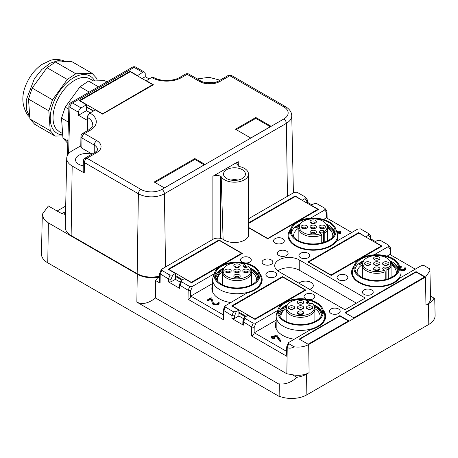 <?xml version="1.0" encoding="UTF-8"?>
<svg xmlns="http://www.w3.org/2000/svg" width="458" height="458" viewBox="0 0 458 458"><rect width="100%" height="100%" fill="white"/><g stroke="black" fill="none" stroke-linecap="round" stroke-linejoin="round"><path stroke-width="0.69" d="M323.211 310.112A25.144 14.519 180 0 1 325.655 316.358A25.144 14.519 180 0 1 323.623 322.083A25.144 14.519 180 0 1 310.421 329.703L288.334 342.733L288.752 343.677L294.185 346.815C299.709 347.53 304.541 346.769 308.669 344.536L309.093 372.64L306.551 374.106A21.114 12.189 180 0 1 296.841 377.3C291.391 382.424 285.552 384.611 279.317 383.861L279.134 396.164A21.555 12.446 0 0 0 306.86 394.819L428.791 324.424A21.555 12.446 0 0 0 435.1 315.47L434.739 298.53L434.007 298.106A21.114 12.189 180 0 1 428.476 303.711L425.94 305.183A15.727 9.08 180 0 0 430.543 298.65L429.947 270.787L425.516 277.073L308.669 344.536M294.002 339.183A25.144 14.519 180 0 1 282.729 335.422A25.144 14.519 180 0 1 275.367 325.157A25.144 14.519 180 0 1 276.174 321.505M65.517 214.487A16.167 9.332 180 0 1 59.197 212.231L48.365 205.98L42.302 214.287L41.455 253.875A21.555 12.446 0 0 0 47.764 262.829L278.922 396.285M42.302 214.287L43.825 218.941L48.365 222.886L137.268 274.216L136.85 302.114L279.099 384.239M251.528 335.932L287.092 356.461L286.834 373.78L155.543 297.981L155.668 280.582L160.082 283.136L159.573 281.601L159.693 273.546L168.475 278.933L168.429 281.888L179.862 288.488L179.336 287.744L179.376 284.916L188.164 290.298L188.026 299.263L223.59 319.798L223.075 318.264L223.195 310.209L231.977 315.596L231.937 318.556L243.364 325.151L242.837 324.413L242.883 321.579L251.665 326.96L251.528 335.932C252.759 335.777 253.618 334.895 254.11 333.287L254.31 332.766L276.174 320.142M155.668 280.582L158.039 277.182A20.707 11.954 180 0 1 155.686 277.519A20.707 11.954 180 0 1 137.268 274.216M136.85 302.114C142.163 304.833 148.392 303.454 155.543 297.981M429.947 270.787L429.467 268.709L424.034 265.571L421.286 265.697L399.828 278.086A25.144 14.519 180 0 1 386.626 285.706A25.144 14.519 180 0 1 358.935 282.626A25.144 14.519 180 0 1 351.567 272.361A25.144 14.519 180 0 1 354.017 266.115M374.054 254.831L388.264 246.633L388.476 245.041L390.525 247.938L390.634 254.917M388.476 245.041L380.22 240.278L377.466 240.398L374.81 241.933L382.052 246.112L331.249 275.441L307.879 261.947L358.683 232.618L365.919 237.089M370.654 236.025L368.787 233.677L368.575 235.263L365.919 236.797M368.787 233.677L360.532 228.908L357.778 229.034L336.321 241.423A25.144 14.519 180 0 1 295.433 245.963A25.144 14.519 180 0 1 288.065 235.698A25.144 14.519 180 0 1 290.515 229.452M310.547 218.168L324.756 209.964L324.968 208.379L327.023 211.275L327.126 218.254M324.968 208.379L316.713 203.61L313.959 203.736L311.308 205.27L318.545 209.449L267.741 238.778L248.476 227.655M295.175 196.539L295.175 195.955L248.476 222.914M295.175 195.955L302.417 200.427M306.849 202.986L306.814 200.947L307.335 199.906L305.286 197.014L305.074 198.6L302.417 200.135M305.286 197.014L297.03 192.246L294.276 192.366L248.476 218.809M248.476 232.389A14.37 8.296 180 0 1 248.837 234.233A14.37 8.296 180 0 1 239.963 241.898A14.37 8.296 180 0 1 224.306 240.095A14.37 8.296 180 0 1 223.493 239.591A7.185 4.151 180 0 0 212.93 239.334L161.331 269.407L161.743 270.352L169.998 275.115L172.752 274.995L175.408 273.46L175.408 279.328L180.429 282.231M218.97 240.536L218.97 239.952L168.166 269.281L175.408 273.46M218.97 239.952L242.339 253.446L191.536 282.775L184.299 278.596L181.013 280.771L181.431 281.716L189.686 286.485L192.44 286.359L213.897 273.97A25.144 14.519 180 0 1 214.31 273.449M259.703 273.449A25.144 14.519 180 0 1 262.153 279.695A25.144 14.519 180 0 1 246.919 293.04L224.832 306.07L225.25 307.015L233.506 311.778L236.259 311.658L238.91 310.123L238.91 315.991L234.473 318.556L231.937 318.556M282.477 277.199L282.477 276.615L231.674 305.944L238.91 310.123M282.477 276.615L305.847 290.109L255.043 319.438L247.801 315.259L244.52 317.434L244.933 318.379L253.188 323.148L255.942 323.022L277.399 310.639A25.144 14.519 180 0 1 277.811 310.112M308.131 344.221L299.24 339.092L339.882 315.625L348.773 320.76L308.131 344.221M346.231 275.292A5.387 3.109 180 0 1 347.811 277.496A5.387 3.109 180 0 1 344.485 280.37A5.387 3.109 180 0 1 338.611 279.695A5.387 3.109 180 0 1 337.036 277.496A5.387 3.109 180 0 1 340.363 274.623A5.387 3.109 180 0 1 346.231 275.292M308.131 253.297A5.387 3.109 180 0 1 309.711 255.495A5.387 3.109 180 0 1 306.385 258.369A5.387 3.109 180 0 1 300.511 257.694A5.387 3.109 180 0 1 298.931 255.495A5.387 3.109 180 0 1 302.257 252.621A5.387 3.109 180 0 1 308.131 253.297M306.597 299.217A5.387 3.109 180 0 1 305.589 298.759A5.387 3.109 180 0 1 304.015 296.561A5.387 3.109 180 0 1 307.341 293.687A5.387 3.109 180 0 1 313.209 294.362A5.387 3.109 180 0 1 314.789 296.561A5.387 3.109 180 0 1 308.887 299.658M243.095 262.554A5.387 3.109 180 0 1 242.087 262.096A5.387 3.109 180 0 1 240.507 259.898A5.387 3.109 180 0 1 243.833 257.024A5.387 3.109 180 0 1 249.707 257.694A5.387 3.109 180 0 1 251.287 259.898A5.387 3.109 180 0 1 245.379 262.995M275.109 272.361A5.387 3.109 180 0 1 276.689 274.56A5.387 3.109 180 0 1 273.363 277.434A5.387 3.109 180 0 1 267.489 276.764A5.387 3.109 180 0 1 265.909 274.56A5.387 3.109 180 0 1 269.235 271.686A5.387 3.109 180 0 1 275.109 272.361M271.296 259.898A5.387 3.109 180 0 1 272.876 262.096A5.387 3.109 180 0 1 269.55 264.97A5.387 3.109 180 0 1 263.676 264.295A5.387 3.109 180 0 1 262.102 262.096A5.387 3.109 180 0 1 265.428 259.222A5.387 3.109 180 0 1 271.296 259.898M286.542 251.099A5.387 3.109 180 0 1 288.116 253.297A5.387 3.109 180 0 1 284.79 256.171A5.387 3.109 180 0 1 278.922 255.495A5.387 3.109 180 0 1 277.342 253.297A5.387 3.109 180 0 1 280.668 250.423A5.387 3.109 180 0 1 286.542 251.099M299.24 259.898A14.37 8.296 180 0 0 278.922 259.898A14.37 8.296 180 0 0 274.708 265.76A14.37 8.296 180 0 0 278.922 271.628L344.966 309.757L365.284 298.026L299.24 259.898L299.24 270.163L356.393 303.162M338.611 309.024A5.387 3.109 180 0 1 340.191 311.222A5.387 3.109 180 0 1 336.865 314.102A5.387 3.109 180 0 1 330.991 313.427A5.387 3.109 180 0 1 329.416 311.222A5.387 3.109 180 0 1 332.743 308.349A5.387 3.109 180 0 1 338.611 309.024M371.633 289.96A5.387 3.109 180 0 1 373.213 292.158A5.387 3.109 180 0 1 369.887 295.032A5.387 3.109 180 0 1 364.013 294.362A5.387 3.109 180 0 1 362.438 292.158A5.387 3.109 180 0 1 365.765 289.284A5.387 3.109 180 0 1 371.633 289.96M416.087 271.628L344.966 312.694L353.857 317.823L424.978 276.764L416.087 271.628L416.087 272.069L345.343 312.911M275.109 243.032A5.387 3.109 180 0 1 273.529 240.834A5.387 3.109 180 0 1 276.855 237.96A5.387 3.109 180 0 1 282.729 238.629A5.387 3.109 180 0 1 284.309 240.834A5.387 3.109 180 0 1 280.983 243.708A5.387 3.109 180 0 1 275.109 243.032M234.473 318.556L234.513 316.014L231.977 315.596L233.506 311.778M287.16 305.349L282.855 307.982L278.996 314.36M322.026 314.36A21.555 12.446 0 0 0 313.862 305.349M310.135 303.986A21.555 12.446 0 0 0 309.03 303.688M286.702 306.562L283.445 308.669L279.683 315.888M321.344 315.568L321.344 315.877A20.833 12.028 0 0 0 321.344 315.568A20.833 12.028 0 0 0 314.32 306.562M307.152 303.568A2.153 1.242 180 0 1 307.621 303.162L309.03 302.343L309.03 304.095M286.141 321.51L286.141 309.024A14.37 8.296 180 0 0 307.398 316.306A14.37 8.296 0 0 0 314.881 309.024A14.37 8.296 0 0 0 314.617 307.455L314.148 306.041A13.889 8.021 180 0 1 307.169 314.594A13.889 8.021 180 0 1 292.319 314.033A13.889 8.021 180 0 1 286.874 306.041A13.889 8.021 180 0 1 293.853 300.522A13.889 8.021 180 0 1 308.286 300.917L309.03 302.343M307.621 303.814L307.284 301.496A2.639 1.523 -0 0 0 306.557 302.858A2.639 1.523 -0 0 0 310.421 303.906A2.639 1.523 -0 0 0 311.011 303.648L312.018 303.07A13.889 8.021 180 0 1 314.148 306.041M65.58 211.481L64.275 212.231A8.983 5.187 0 0 0 62.494 213.703M430.486 296.074L434.007 298.106M415.291 269.155L389.89 254.488L387.004 256.154M399.691 266.94A2.467 1.426 180 0 0 399.737 266.917L400.527 266.459L401.294 266.642L401.162 267.415L400.372 267.873A2.467 1.426 0 0 0 400.069 268.079M400.882 270.689A3.366 1.946 0 0 0 405.485 268.88L405.485 268.291A3.366 1.946 180 0 1 400.727 270.065M399.021 264.987L399.084 264.266L398.815 264.506M401.162 267.415L401.162 267.048M159.653 276.06A20.118 11.616 180 0 1 137.177 273.684L71.133 235.549A20.118 11.616 180 0 1 65.242 227.197L66.719 158.279A18.646 10.763 180 0 1 72.175 150.796L80.791 145.827M158.039 277.182L159.624 278.098M293.962 192.549L293.372 191.398M390.09 254.602L390.004 248.975L390.525 247.938M307.375 202.27L311.932 204.903M307.181 203.18L307.335 199.906M351.79 232.492L326.388 217.825L323.503 219.491M370.877 238.933L375.44 241.566M370.682 239.843L370.654 236.03M142.106 78.541L145.266 76.715L145.226 73.755A3.59 2.072 120 0 0 144.482 72.164A3.59 2.072 120 0 0 142.684 72.341L137.28 75.753M153.447 77.339A3.59 2.072 120 0 0 153.373 77.293A3.59 2.072 120 0 0 151.575 77.471L146.165 80.889M137.28 75.461L130.038 71.282L79.234 100.611L86.476 104.79L81.066 107.911A3.59 2.072 120 0 0 78.53 112.262L78.484 115.273L87.375 120.402L87.415 117.397A3.59 2.072 120 0 1 89.957 113.046L95.367 109.926L102.603 114.105L153.407 84.77L146.165 80.591M154.197 182.021L194.839 158.554L205.001 164.422L164.359 187.889L154.197 182.021M235.481 129.225L250.726 138.024L271.044 126.293L255.804 117.494L235.481 129.225M311.308 205.27L311.308 205.562M374.81 241.933L374.81 242.225M130.038 71.282L130.038 71.866M102.352 113.664L79.995 100.76L130.29 71.723L152.646 84.627L102.352 113.956M83.276 165.848A10.958 6.326 180 0 1 75.547 159.802A10.958 6.326 180 0 1 78.753 155.331A10.958 6.326 180 0 1 91.737 154.249M92.052 154.065L81.827 148.157L80.78 146.674L80.934 136.461A3.59 2.113 -179.1 0 0 81.982 137.984L81.827 148.157M86.304 158.691A3.59 2.072 -60 0 1 86.94 158.233L140.915 189.394A3.59 2.072 -60 0 0 138.379 193.745L84.398 162.579A3.59 2.072 -60 0 1 86.304 158.691A3.59 1.489 -131.2 0 0 84.57 158.462A3.59 3.59 0 0 0 83.345 161.113L83.19 171.492L84.243 172.987L72.175 166.019A18.646 10.763 180 0 1 66.719 158.279M212.878 176.273L238.223 161.64L236.649 163.89L238.91 166.431A14.009 8.089 180 0 1 248.476 174.103A14.009 8.089 180 0 1 244.372 179.822A14.009 8.089 180 0 1 221.18 176.668L220.493 176.273C217.956 175.065 215.415 175.065 212.878 176.273L212.878 239.362M223.103 239.345L221.18 176.668M197.243 78.948L209.008 77.299L220.046 80.167M213.812 82.812A10.958 6.326 0 0 0 205.585 82.812M175.408 279.328L170.971 281.888L168.429 281.888M170.971 281.888L171.011 279.351L168.475 278.933L169.998 275.115M223.126 314.76L190.809 296.103L190.608 296.624C190.116 298.232 189.257 299.114 188.026 299.263M190.608 296.624L190.694 290.721L188.164 290.298L189.686 286.485M224.832 306.07L223.195 310.209M223.659 268.686L219.353 271.313L215.495 277.697M258.524 277.697A21.555 12.446 0 0 0 250.354 268.686M246.633 267.317A21.555 12.446 0 0 0 245.528 267.025M223.195 269.899L219.937 272.006L216.182 279.225M257.837 279.225A20.833 12.028 0 0 0 257.843 278.905A20.833 12.028 0 0 0 250.818 269.899M243.65 266.905A2.153 1.242 180 0 1 244.12 266.493L245.528 265.68L245.528 267.432M222.64 284.847L222.64 272.361A14.37 8.296 180 0 0 243.896 279.643A14.37 8.296 0 0 0 251.373 272.361A14.37 8.296 0 0 0 251.116 270.793L250.641 269.378A13.889 8.021 180 0 1 243.667 277.932A13.889 8.021 180 0 1 228.817 277.371A13.889 8.021 180 0 1 223.372 269.378A13.889 8.021 180 0 1 230.351 263.86A13.889 8.021 180 0 1 244.784 264.255L245.528 265.68M244.12 267.151L243.776 264.833A2.639 1.523 -0 0 0 243.055 266.195A2.639 1.523 -0 0 0 246.919 267.243A2.639 1.523 -0 0 0 247.509 266.985L248.511 266.407A13.889 8.021 180 0 1 250.641 269.378M307.284 301.496L308.286 300.917M286.141 309.024A14.37 8.296 180 0 1 286.399 307.455L286.874 306.041M302.04 309.179A3.195 1.843 0 0 0 303.425 308.308A3.195 1.843 0 0 0 302.675 306.207A3.195 1.843 0 0 0 298.982 305.944A3.195 1.843 0 0 0 297.597 308.308A3.195 1.843 0 0 0 302.04 309.179M306.688 308.44A3.195 1.843 0 0 0 309.619 309.402A3.195 1.843 0 0 0 312.408 308.308A3.195 1.843 0 0 0 312.293 306.677A3.195 1.843 0 0 0 308.074 305.91A3.195 1.843 0 0 0 306.579 308.308A3.195 1.843 0 0 0 306.688 308.44M298.982 311.125A3.195 1.843 0 0 0 297.597 313.495A3.195 1.843 0 0 0 302.04 314.36A3.195 1.843 0 0 0 303.425 313.495A3.195 1.843 0 0 0 302.675 311.388A3.195 1.843 0 0 0 298.982 311.125M302.04 303.992A3.195 1.843 0 0 0 303.425 303.127A3.195 1.843 0 0 0 302.675 301.02A3.195 1.843 0 0 0 298.982 300.757A3.195 1.843 0 0 0 297.597 303.127A3.195 1.843 0 0 0 302.04 303.992M294.334 306.677A3.195 1.843 0 0 0 290.114 305.91A3.195 1.843 0 0 0 288.614 308.308A3.195 1.843 0 0 0 288.729 308.44A3.195 1.843 0 0 0 291.654 309.402A3.195 1.843 0 0 0 294.442 308.308A3.195 1.843 0 0 0 294.334 306.677M399.193 265.457L400.613 269.699A24.337 14.049 180 0 1 401.053 272.361A24.337 14.049 180 0 1 380.174 286.273A24.337 14.049 180 0 1 353.364 276.317A24.337 14.049 180 0 1 352.379 272.361A24.337 14.049 180 0 1 352.82 269.699L354.234 265.457A22.894 13.219 180 0 1 375.629 254.757A22.894 13.219 180 0 1 398.683 264.243A22.894 13.219 180 0 1 399.193 265.457A22.894 13.219 180 0 1 382.115 280.806A22.894 13.219 180 0 1 354.75 271.686A22.894 13.219 180 0 1 354.234 265.457M335.691 228.794L337.111 233.036A24.337 14.049 180 0 1 337.552 235.698A24.337 14.049 180 0 1 316.673 249.604A24.337 14.049 180 0 1 289.857 239.654A24.337 14.049 180 0 1 288.872 235.698A24.337 14.049 180 0 1 289.313 233.036L290.733 228.794A22.894 13.219 180 0 1 312.127 218.094A22.894 13.219 180 0 1 335.182 227.574A22.894 13.219 180 0 1 335.691 228.794A22.894 13.219 180 0 1 318.608 244.143A22.894 13.219 180 0 1 291.242 235.017A22.894 13.219 180 0 1 290.733 228.794M204.239 164.863L194.839 159.436L194.839 158.554M270.283 126.734L255.804 118.376L236.242 129.666M255.804 118.376L255.804 117.494M67.784 143.388L62.946 138.064L67.864 140.904M68.431 122.137L61.527 118.153L62.946 138.064M106.937 81.885L104.802 80.648L88.543 81.095L98.424 86.802M89.247 92.098L80.036 86.785L88.543 81.095M68.82 109.233L65.196 107.138L80.036 86.785M61.527 118.153L65.196 107.138M232.097 180.28L231.135 180.131M243.776 264.833L244.784 264.255M222.64 272.361A14.37 8.296 180 0 1 222.897 270.793L223.372 269.378M238.538 272.51A3.195 1.843 0 0 0 239.923 271.646A3.195 1.843 0 0 0 239.173 269.539A3.195 1.843 0 0 0 235.475 269.275A3.195 1.843 0 0 0 234.095 271.646A3.195 1.843 0 0 0 238.538 272.51M243.187 271.777A3.195 1.843 0 0 0 246.112 272.739A3.195 1.843 0 0 0 248.9 271.646A3.195 1.843 0 0 0 248.791 270.014A3.195 1.843 0 0 0 244.572 269.241A3.195 1.843 0 0 0 243.072 271.646A3.195 1.843 0 0 0 243.187 271.777M235.475 274.462A3.195 1.843 0 0 0 234.095 276.832A3.195 1.843 0 0 0 238.538 277.697A3.195 1.843 0 0 0 239.923 276.832A3.195 1.843 0 0 0 239.173 274.726A3.195 1.843 0 0 0 235.475 274.462M238.538 267.329A3.195 1.843 0 0 0 239.923 266.464A3.195 1.843 0 0 0 239.173 264.358A3.195 1.843 0 0 0 235.475 264.094A3.195 1.843 0 0 0 234.095 266.464A3.195 1.843 0 0 0 238.538 267.329M230.826 270.014A3.195 1.843 0 0 0 226.607 269.241A3.195 1.843 0 0 0 225.113 271.646A3.195 1.843 0 0 0 225.227 271.777A3.195 1.843 0 0 0 228.153 272.739A3.195 1.843 0 0 0 230.941 271.646A3.195 1.843 0 0 0 230.826 270.014M302.658 308.921A2.153 1.242 0 0 0 299.475 307.931A2.153 1.242 0 0 0 298.364 308.921M311.64 308.921A2.153 1.242 0 0 0 311.383 308.429A2.153 1.242 0 0 0 309.047 307.81A2.153 1.242 0 0 0 307.341 308.921M302.658 314.108A2.153 1.242 0 0 0 299.475 313.117A2.153 1.242 0 0 0 298.364 314.108M302.658 303.74A2.153 1.242 0 0 0 299.475 302.749A2.153 1.242 0 0 0 298.364 303.74M293.675 308.921A2.153 1.242 0 0 0 293.423 308.429A2.153 1.242 0 0 0 291.082 307.81A2.153 1.242 0 0 0 289.382 308.921M398.231 270.363A21.555 12.446 0 0 0 397.395 267.615L390.067 261.352M363.366 261.352L359.061 263.985L359.65 264.672L362.902 262.566M397.55 271.571L397.55 271.88A20.833 12.028 0 0 0 397.55 271.571A20.833 12.028 0 0 0 396.708 268.188L390.525 262.566M334.724 233.7A21.555 12.446 0 0 0 333.893 230.952L326.56 224.689M299.864 224.689L295.553 227.317L296.143 228.01L299.4 225.903M334.042 235.229A20.833 12.028 0 0 0 334.048 234.908A20.833 12.028 0 0 0 333.206 231.519L327.023 225.903M239.156 272.258A2.153 1.242 0 0 0 235.973 271.268A2.153 1.242 0 0 0 234.857 272.258M248.133 272.258A2.153 1.242 0 0 0 247.881 271.766A2.153 1.242 0 0 0 245.54 271.142A2.153 1.242 0 0 0 243.839 272.258M239.156 277.445A2.153 1.242 0 0 0 235.973 276.455A2.153 1.242 0 0 0 234.857 277.445M239.156 267.071A2.153 1.242 0 0 0 235.973 266.087A2.153 1.242 0 0 0 234.857 267.071M230.174 272.258A2.153 1.242 0 0 0 229.916 271.766A2.153 1.242 0 0 0 227.58 271.142A2.153 1.242 0 0 0 225.88 272.258M301.33 309.339A2.153 1.242 0 0 0 299.692 309.339M310.306 309.339A2.153 1.242 0 0 0 308.675 309.339M301.33 314.526A2.153 1.242 0 0 0 299.692 314.526M301.33 304.158A2.153 1.242 0 0 0 299.692 304.158M292.347 309.339A2.153 1.242 0 0 0 290.71 309.339M388.287 278.704L388.287 269.951L386.878 269.138A2.153 1.242 -0 0 0 383.357 269.544M362.347 277.514L362.347 265.027A14.37 8.296 180 0 0 364.104 269.006A14.37 8.296 0 0 0 385.235 271.709L385.235 279.62M386.878 279.174L386.878 269.138L387.216 267.472A2.639 1.523 -0 0 0 384.113 267.203A2.639 1.523 -0 0 0 382.762 268.835A2.639 1.523 -0 0 0 383.043 269.281A2.639 1.523 -0 0 0 383.489 269.625L384.491 270.203L385.235 271.709M324.779 242.042L324.779 233.282L323.371 232.469A2.153 1.242 -0 0 0 319.856 232.882M298.845 240.851L298.845 228.365A14.37 8.296 180 0 0 300.603 232.343A14.37 8.296 0 0 0 321.734 235.046L321.734 242.952M323.371 242.505L323.371 232.469L323.714 230.809A2.639 1.523 -0 0 0 320.611 230.54A2.639 1.523 -0 0 0 319.26 232.172A2.639 1.523 -0 0 0 319.541 232.618A2.639 1.523 -0 0 0 319.982 232.962L320.989 233.54L321.734 235.046M93.558 80.957L89.877 78.833A30.537 17.627 120 0 0 60.994 93.781A30.537 17.627 120 0 0 56.54 129.351L59.34 131.721L62.632 133.616M237.822 272.676A2.153 1.242 0 0 0 236.191 272.676M246.805 272.676A2.153 1.242 0 0 0 245.167 272.676M237.822 277.863A2.153 1.242 0 0 0 236.191 277.863M237.822 267.489A2.153 1.242 0 0 0 236.191 267.489M228.845 272.676A2.153 1.242 0 0 0 227.208 272.676M388.224 268.05L388.287 269.951A14.37 8.296 180 0 0 391.086 265.027A14.37 8.296 180 0 0 390.823 263.459L390.353 262.045A13.889 8.021 180 0 1 388.224 268.05L387.216 267.472M384.491 270.203A13.889 8.021 180 0 1 364.528 267.409A13.889 8.021 180 0 1 363.08 262.045A13.889 8.021 180 0 1 374.575 255.638A13.889 8.021 180 0 1 388.905 259.72A13.889 8.021 180 0 1 390.353 262.045M362.347 265.027A14.37 8.296 180 0 1 362.604 263.459L363.08 262.045M373.911 264.443A3.195 1.843 0 0 0 376.842 265.405A3.195 1.843 0 0 0 379.63 264.318A3.195 1.843 0 0 0 379.516 262.68A3.195 1.843 0 0 0 375.297 261.913A3.195 1.843 0 0 0 373.802 264.318A3.195 1.843 0 0 0 373.911 264.443M375.182 267.129A3.195 1.843 0 0 0 373.802 269.499A3.195 1.843 0 0 0 378.245 270.363A3.195 1.843 0 0 0 379.63 269.499A3.195 1.843 0 0 0 378.88 267.392A3.195 1.843 0 0 0 375.182 267.129M370.533 262.68A3.195 1.843 0 0 0 366.314 261.913A3.195 1.843 0 0 0 364.82 264.318A3.195 1.843 0 0 0 364.934 264.443A3.195 1.843 0 0 0 367.86 265.405A3.195 1.843 0 0 0 370.648 264.318A3.195 1.843 0 0 0 370.533 262.68M382.894 264.443A3.195 1.843 0 0 0 385.825 265.405A3.195 1.843 0 0 0 388.613 264.318A3.195 1.843 0 0 0 388.499 262.68A3.195 1.843 0 0 0 384.279 261.913A3.195 1.843 0 0 0 382.779 264.318A3.195 1.843 0 0 0 382.894 264.443M378.245 259.995A3.195 1.843 0 0 0 379.63 259.131A3.195 1.843 0 0 0 378.88 257.024A3.195 1.843 0 0 0 375.182 256.761A3.195 1.843 0 0 0 373.802 259.131A3.195 1.843 0 0 0 378.245 259.995M324.716 231.387L324.779 233.282A14.37 8.296 180 0 0 327.579 228.365A14.37 8.296 180 0 0 327.321 226.796L326.846 225.382A13.889 8.021 180 0 1 324.716 231.387L323.714 230.809M320.989 233.54A13.889 8.021 180 0 1 301.026 230.74A13.889 8.021 180 0 1 299.578 225.382A13.889 8.021 180 0 1 311.074 218.976A13.889 8.021 180 0 1 325.398 223.052A13.889 8.021 180 0 1 326.846 225.382M298.845 228.365A14.37 8.296 180 0 1 299.103 226.796L299.578 225.382M310.41 227.781A3.195 1.843 0 0 0 313.341 228.742A3.195 1.843 0 0 0 316.123 227.649A3.195 1.843 0 0 0 316.014 226.017A3.195 1.843 0 0 0 311.795 225.25A3.195 1.843 0 0 0 310.295 227.649A3.195 1.843 0 0 0 310.41 227.781M311.68 230.466A3.195 1.843 0 0 0 310.295 232.836A3.195 1.843 0 0 0 314.743 233.7A3.195 1.843 0 0 0 316.123 232.836A3.195 1.843 0 0 0 315.379 230.729A3.195 1.843 0 0 0 311.68 230.466M307.032 226.017A3.195 1.843 0 0 0 302.812 225.25A3.195 1.843 0 0 0 301.318 227.649A3.195 1.843 0 0 0 301.427 227.781A3.195 1.843 0 0 0 304.358 228.742A3.195 1.843 0 0 0 307.146 227.649A3.195 1.843 0 0 0 307.032 226.017M319.392 227.781A3.195 1.843 0 0 0 322.317 228.742A3.195 1.843 0 0 0 325.106 227.649A3.195 1.843 0 0 0 324.991 226.017A3.195 1.843 0 0 0 320.772 225.25A3.195 1.843 0 0 0 319.278 227.649A3.195 1.843 0 0 0 319.392 227.781M314.743 223.332A3.195 1.843 0 0 0 316.123 222.468A3.195 1.843 0 0 0 315.379 220.361A3.195 1.843 0 0 0 311.68 220.098A3.195 1.843 0 0 0 310.295 222.468A3.195 1.843 0 0 0 314.743 223.332M50.248 130.73L29.925 119L28.505 99.088L48.829 110.819L50.248 130.73L55.086 136.06L62.792 135.849M48.829 110.819L52.493 99.81L67.332 79.452L75.839 73.761L92.104 73.32L96.936 78.644L97.096 80.86M62.717 134.829A33.022 19.064 -60 0 1 54.05 130.725A33.022 19.064 -60 0 1 60.817 89.499A33.022 19.064 -60 0 1 93.14 78.65A33.022 19.064 -60 0 1 94.68 80.929M378.863 264.924A2.153 1.242 0 0 0 378.606 264.432A2.153 1.242 0 0 0 376.27 263.814A2.153 1.242 0 0 0 374.57 264.924M378.863 270.111A2.153 1.242 0 0 0 375.68 269.121A2.153 1.242 0 0 0 374.57 270.111M369.881 264.924A2.153 1.242 0 0 0 369.629 264.432A2.153 1.242 0 0 0 367.287 263.814A2.153 1.242 0 0 0 365.587 264.924M387.846 264.924A2.153 1.242 0 0 0 387.588 264.432A2.153 1.242 0 0 0 385.252 263.814A2.153 1.242 0 0 0 383.546 264.924M378.863 259.743A2.153 1.242 0 0 0 375.68 258.753A2.153 1.242 0 0 0 374.57 259.743M315.362 228.261A2.153 1.242 0 0 0 315.104 227.769A2.153 1.242 0 0 0 312.762 227.145A2.153 1.242 0 0 0 311.062 228.261M315.362 233.448A2.153 1.242 0 0 0 312.179 232.458A2.153 1.242 0 0 0 311.062 233.448M306.379 228.261A2.153 1.242 0 0 0 306.121 227.769A2.153 1.242 0 0 0 303.786 227.145A2.153 1.242 0 0 0 302.085 228.261M324.338 228.261A2.153 1.242 0 0 0 324.087 227.769A2.153 1.242 0 0 0 321.745 227.145A2.153 1.242 0 0 0 320.045 228.261M315.362 223.075A2.153 1.242 0 0 0 312.179 222.09A2.153 1.242 0 0 0 311.062 223.075M28.505 99.088L32.175 88.073L52.493 99.81M32.175 88.073L47.014 67.715L67.332 79.452M47.014 67.715L55.521 62.03L75.839 73.761M55.521 62.03L71.78 61.584L92.104 73.32M29.925 119L34.762 124.324L55.086 136.06M377.535 265.342A2.153 1.242 0 0 0 375.898 265.342M377.535 270.529A2.153 1.242 0 0 0 375.898 270.529M368.553 265.342A2.153 1.242 0 0 0 366.915 265.342M386.512 265.342A2.153 1.242 0 0 0 384.88 265.342M377.535 260.161A2.153 1.242 0 0 0 375.898 260.161M314.028 228.679A2.153 1.242 0 0 0 312.396 228.679M314.028 233.866A2.153 1.242 0 0 0 312.396 233.866M305.051 228.679A2.153 1.242 0 0 0 303.414 228.679M323.01 228.679A2.153 1.242 0 0 0 321.373 228.679M314.028 223.493A2.153 1.242 0 0 0 312.396 223.493M327.567 228.015A19.58 11.301 180 0 1 331.998 232.515A19.58 11.301 180 0 1 332.789 235.698A19.58 11.301 180 0 1 332.623 237.17M293.801 237.17A19.58 11.301 180 0 1 293.635 235.698A19.58 11.301 180 0 1 298.856 228.015M334.975 232.767A21.915 12.652 0 0 0 334.237 230.672A21.915 12.652 0 0 0 326.182 224.036M300.242 224.036A21.915 12.652 0 0 0 291.448 232.767M334.237 227.735A21.915 12.652 180 0 1 335.124 231.296A21.915 12.652 180 0 1 316.329 243.822A21.915 12.652 180 0 1 292.187 234.862A21.915 12.652 180 0 1 291.299 231.296A21.915 12.652 180 0 1 310.095 218.775A21.915 12.652 180 0 1 334.237 227.735M391.069 264.678A19.58 11.301 180 0 1 395.5 269.178A19.58 11.301 180 0 1 396.296 272.361A19.58 11.301 180 0 1 396.13 273.832M357.303 273.832A19.58 11.301 180 0 1 357.137 272.361A19.58 11.301 180 0 1 362.358 264.678M398.483 269.43A21.915 12.652 0 0 0 397.744 267.335A21.915 12.652 0 0 0 389.689 260.699M363.744 260.699A21.915 12.652 0 0 0 354.95 269.43M397.744 264.398A21.915 12.652 180 0 1 398.626 267.964A21.915 12.652 180 0 1 379.831 280.485A21.915 12.652 180 0 1 355.689 271.525A21.915 12.652 180 0 1 354.801 267.964A21.915 12.652 180 0 1 373.596 255.438A21.915 12.652 180 0 1 397.744 264.398M154.959 182.461L194.839 159.436M398.552 263.991A3.366 1.946 180 0 1 398.735 264.014L399.084 264.266M400.504 269.373A2.467 1.426 180 0 0 403.143 269.59A2.467 1.426 180 0 0 404.586 268.291A2.467 1.426 180 0 0 404.523 267.976L405.399 267.861A3.366 1.946 180 0 1 405.485 268.291M399.926 267.638A2.467 1.426 180 0 1 400.372 267.283L400.372 267.873M401.162 266.825L400.372 267.283M251.362 272.006A19.58 11.301 180 0 1 256.583 279.695A19.58 11.301 180 0 1 256.417 281.166M217.596 281.166A19.58 11.301 180 0 1 217.43 279.695A19.58 11.301 180 0 1 222.651 272.006M258.77 276.764A21.915 12.652 0 0 0 249.976 268.033M247.343 267.071A21.915 12.652 0 0 0 245.528 266.573M224.036 268.033A21.915 12.652 0 0 0 215.243 276.764M230.838 263.155A21.915 12.652 180 0 1 258.919 275.292A21.915 12.652 180 0 1 243.175 287.435A21.915 12.652 180 0 1 215.094 275.292A21.915 12.652 180 0 1 230.838 263.155M243.45 287.979A22.894 13.219 180 0 1 214.527 272.791A22.894 13.219 180 0 1 230.563 262.611A22.894 13.219 180 0 1 259.486 272.791A22.894 13.219 180 0 1 243.45 287.979M259.486 272.791L260.905 277.033A24.337 14.049 180 0 1 261.346 279.695A24.337 14.049 180 0 1 243.856 293.177A24.337 14.049 180 0 1 212.667 279.695A24.337 14.049 180 0 1 213.107 277.033L214.527 272.791M212.42 302.927A3.366 1.946 180 0 0 212.449 303.001A3.366 1.946 180 0 0 216.107 304.507A3.366 1.946 180 0 0 219.101 302.572A3.366 1.946 180 0 0 219.016 302.143L218.14 302.257A2.467 1.426 180 0 1 218.203 302.572A2.467 1.426 180 0 1 216.01 303.992A2.467 1.426 180 0 1 213.325 302.887A2.467 1.426 180 0 1 213.308 302.835L211.728 297.94L210.972 297.809L207.159 300.007L207.795 300.374L211.001 298.519L212.449 303.591C213.21 306.064 220.178 305.148 219.016 302.727M207.795 300.374L207.795 300.958L207.027 300.774L207.027 300.19M218.14 302.257L218.14 302.727M211.001 298.519L212.42 303.517M207.795 300.958L211.001 299.108M190.809 296.103L212.667 283.479M213.897 273.97L213.897 274.68M230.5 302.515A25.144 14.519 180 0 1 219.227 298.759A25.144 14.519 180 0 1 211.859 288.494A25.144 14.519 180 0 1 212.667 284.842M181.757 280.061L175.408 276.397M226.721 169.632A10.958 6.326 0 0 0 223.51 174.103A10.958 6.326 0 0 0 230.271 179.948A10.958 6.326 0 0 0 242.213 178.574A10.958 6.326 0 0 0 245.425 174.103A10.958 6.326 0 0 0 238.658 168.258A10.958 6.326 0 0 0 226.721 169.632M86.476 104.79L86.476 110.659L78.484 115.273M86.476 110.659L90.283 112.857M79.995 100.76L79.995 101.052M152.646 84.627L152.646 85.211M93.587 110.951L86.476 106.846M86.476 107.138L93.335 111.099M336.578 231.445L339.819 233.317L339.819 233.901L336.819 232.172M336.275 230.534L339.687 232.504L339.687 231.502L340.586 231.502L340.586 233.133L339.819 233.317M358.683 233.202L358.683 232.618M340.586 233.133L340.586 233.717L339.819 233.901M339.687 232.504L339.687 232.086M145.266 76.715L149.079 78.913M370.35 239.649L370.322 237.61L370.843 236.568M326.588 217.939L326.502 212.312L327.023 211.275M299.24 270.163A14.37 8.296 180 0 0 278.922 270.163A14.37 8.296 0 0 0 277.794 270.896M309.631 289.359A7.723 4.46 0 0 0 313.312 285.563A7.723 4.46 0 0 0 311.051 282.409A7.723 4.46 0 0 0 299.011 283.227M65.694 206.06L57.101 211.024M314.869 308.675A19.58 11.301 180 0 1 320.09 316.358A19.58 11.301 180 0 1 319.924 317.829M281.098 317.829A19.58 11.301 180 0 1 280.931 316.358A19.58 11.301 180 0 1 286.153 308.675M322.277 313.427A21.915 12.652 0 0 0 313.484 304.696M310.845 303.734A21.915 12.652 0 0 0 309.03 303.236M287.538 304.696A21.915 12.652 0 0 0 278.745 313.427M245.265 316.724L238.91 313.06M294.339 299.818A21.915 12.652 180 0 1 322.426 311.961A21.915 12.652 180 0 1 306.683 324.098A21.915 12.652 180 0 1 278.596 311.961A21.915 12.652 180 0 1 294.339 299.818M243.937 318.894L238.91 315.991M306.957 324.642A22.894 13.219 180 0 1 278.029 309.453A22.894 13.219 180 0 1 294.065 299.274A22.894 13.219 180 0 1 322.993 309.453A22.894 13.219 180 0 1 306.957 324.642M322.993 309.453L324.407 313.696A24.337 14.049 180 0 1 324.848 316.358A24.337 14.049 180 0 1 307.364 329.84A24.337 14.049 180 0 1 276.174 316.358A24.337 14.049 180 0 1 276.615 313.696L278.029 309.453M271.165 336.487L272.252 337.22L271.8 337.586L273.838 338.136L274.605 337.952L273.523 337.22L276.226 335.662L280.096 340.987L280.954 340.884L276.792 335.101L276.06 335.021L272.888 336.853L271.932 336.304L271.165 336.487L271.296 336.893M254.11 333.287L254.201 327.384L251.665 326.96L253.188 323.148M280.92 341.37L280.096 341.571L276.226 336.246L274.027 337.512M276.226 335.662L276.226 336.246M272.888 337.586L272.888 338.176L273.838 338.725L274.605 338.542L274.605 337.952M272.888 338.176L271.8 338.176L271.8 337.586M271.296 336.67L271.296 337.254L271.806 337.552M277.399 310.639L277.399 311.343M254.31 332.766L286.634 351.423M296.841 377.3L292.33 374.696L286.834 373.78M279.317 383.861L279.134 396.164M286.725 346.758L286.576 354.927L287.092 356.461L287.229 347.49C289.193 348.59 291.511 348.366 294.185 346.815M309.093 372.64A15.727 9.08 180 0 1 292.33 374.696M299.624 339.309L339.882 316.066L339.882 315.625M286.697 346.878L287.229 347.49L288.752 343.677M348.395 320.978L339.882 316.066M424.595 276.981L416.087 272.069M246.026 316.283L238.91 312.179M305.085 289.96L254.785 318.997L232.435 306.093L282.729 277.056L305.085 289.96L305.085 290.549M254.785 318.997L254.785 319.289M232.435 306.093L232.435 306.385M182.519 279.62L175.408 275.516M241.578 253.297L191.284 282.334L168.933 269.43L219.227 240.393L241.578 253.297L241.578 253.881M191.284 282.334L191.284 282.626M168.933 269.43L168.933 269.722M248.476 223.504L295.433 196.396L317.783 209.3L317.783 209.884M317.783 209.3L267.489 238.629M267.489 238.337L248.476 227.363M381.285 245.963L330.991 275L308.64 262.096L358.935 233.059L381.285 245.963L381.285 246.553M330.991 275L330.991 275.292M308.64 262.096L308.64 262.388M48.365 222.886L47.764 262.829M244.933 318.379L243.41 322.192L243.364 325.151M225.25 307.015L223.722 310.827L223.59 319.798M181.431 281.716L179.908 285.529L179.862 288.488M161.743 270.352L160.22 274.165L160.082 283.136M234.513 316.014L236.259 311.658M64.275 214.218L64.275 212.231M390.004 248.975L388.264 246.633M144.482 72.164L135.929 67.223A3.59 2.072 120 0 0 134.131 67.4L142.684 72.341M151.575 77.471L151.73 77.562A21.091 12.177 0 0 0 181.557 77.562A3.59 2.072 -120 0 0 179.765 77.385C173.324 81.444 159.962 81.444 153.527 77.385A3.59 2.072 120 0 0 151.73 77.562M89.957 113.046L90.112 113.137A3.59 2.072 120 0 0 87.575 117.483L87.415 117.397M96.793 152.543A3.59 2.072 -120 0 0 94.995 152.365L85.142 158.056A3.59 2.072 60 0 1 86.94 158.233L96.793 152.543A14.547 8.399 0 0 0 96.793 140.663L84.524 133.581L90.112 130.358A21.091 12.177 0 0 0 90.112 113.137M140.915 189.394A14.833 8.565 0 0 0 161.892 189.394L283.817 119A14.833 8.565 0 0 0 283.817 106.891L229.842 75.73A3.59 2.072 -60 0 1 231.634 75.553A3.59 3.59 0 0 0 228.044 75.553A3.59 2.072 60 0 1 229.842 75.73L219.989 81.415A14.547 8.399 0 0 1 199.413 81.415L187.145 74.333L181.557 77.562M70.715 102.798A3.59 2.072 -120 0 1 72.513 102.976L134.131 67.4A3.59 2.072 -120 0 0 132.333 67.223L70.715 102.798A3.59 3.59 0 0 0 68.923 105.798A3.59 2.072 1.7 0 0 69.971 107.321L78.53 112.262M68.568 153.728L69.971 107.321A3.59 2.072 120 0 1 71.877 103.434A3.59 1.477 -131 0 0 70.154 103.199M71.877 103.434A3.59 2.072 120 0 1 72.513 102.976L81.066 107.911M90.112 130.358A3.59 2.072 -120 0 0 88.32 130.181C92.213 126.872 93.672 125.068 92.699 124.753A17.501 10.105 0 0 0 87.575 117.483L87.375 130.725M81.982 137.984A3.59 2.072 120 0 1 84.524 133.581A3.59 2.072 -120 0 0 82.726 133.404A3.59 3.59 0 0 0 81.066 135.551A3.59 2.553 15.6 0 0 81.982 137.984L94.251 145.066L94.251 152.795M84.243 172.987L84.398 162.579A3.59 2.038 0.9 0 1 83.345 161.113M137.177 273.684L138.379 193.745A18.423 10.637 0 0 0 164.428 193.745A3.59 2.072 -120 0 0 161.892 189.394M283.817 119A3.59 2.072 -120 0 1 286.359 123.351L164.428 193.745L165.521 266.705M220.493 176.273L220.493 238.378M287.452 196.31L286.359 123.351A18.423 10.637 0 0 0 291.752 115.697C291.649 112.147 289.605 109.153 285.615 106.714A3.59 2.072 120 0 0 283.817 106.891M228.044 75.553L218.191 81.238A3.59 2.072 60 0 1 219.989 81.415M96.793 140.663A3.59 2.072 120 0 0 94.251 145.066A10.958 6.326 0 0 1 97.457 149.537C97.663 150.109 96.838 151.054 94.995 152.365M65.666 61.75L58.55 60.49L50.248 63.187L41.844 69.484L34.436 78.57L26.226 100.125L26.501 109.777L29.781 116.939M199.413 81.415L201.211 81.238L188.942 74.156A3.59 3.59 0 0 0 185.353 74.156A3.59 2.072 60 0 1 186.509 74.059A3.59 2.072 60 0 1 187.145 74.333A3.59 2.072 -60 0 1 188.942 74.156M404.523 267.976L404.523 268.565M190.694 290.721L192.44 286.359M171.011 279.351L172.752 274.995M238.223 161.64L238.36 166.117M72.175 166.019L71.133 235.549M370.322 237.61L368.575 235.263M326.502 212.312L324.756 209.964M306.814 200.947L305.074 198.6M254.201 327.384L255.942 323.022M280.096 340.987L280.096 341.571M273.838 338.136L273.838 338.725M272.567 337.769L272.567 338.359M428.476 303.711L428.791 324.424M306.551 374.106L306.86 394.819M425.516 277.073L425.94 305.183M279.678 315.877L279.678 315.568M314.881 321.51L314.881 309.024M67.423 155.48L68.923 105.798M88.32 130.181L82.726 133.404M248.476 174.103L248.476 236.076M285.615 106.714L231.634 75.553M159.71 273.443L161.331 269.407M179.399 284.807L181.013 280.771M216.17 279.214L216.17 278.905M257.843 279.214L257.843 278.905M251.373 284.847L251.373 272.361M401.053 272.361L401.053 277.376M352.379 272.361L352.379 276.014M337.552 235.698L337.552 240.713M288.872 235.698L288.872 239.351M81.066 135.551A3.59 3.59 0 0 0 80.934 136.461M85.142 158.056A3.59 3.59 0 0 0 84.57 158.462M334.048 235.217L334.048 234.908M29.81 117.334L27.927 115.399C20.856 104.624 21.16 92.493 28.831 79.011C32.295 72.999 36.629 68.162 41.85 64.498L50.638 60.307C52.716 59.443 60.496 58.532 66.078 61.979M327.579 240.851L327.579 228.365M391.086 277.514L391.086 265.027M83.276 165.607L82.772 165.75M238.2 180.051L234.467 179.507L230.735 180.051M218.191 81.238C212.529 83.837 206.867 83.837 201.211 81.238M185.353 74.156L179.765 77.385M135.934 67.229A3.59 3.59 0 0 0 132.333 67.223M401.294 266.642L401.294 267.232M404.517 267.919L404.517 268.508M212.667 279.695L212.667 292.147M261.346 279.695L261.346 283.347M218.128 302.2L218.128 302.784M219.101 302.572L219.101 303.162M291.752 115.697L293.401 192.875M242.9 321.476L244.52 317.434M276.174 316.358L276.174 328.81M324.848 316.358L324.848 320.01M286.719 346.769L288.334 342.733"/></g></svg>
